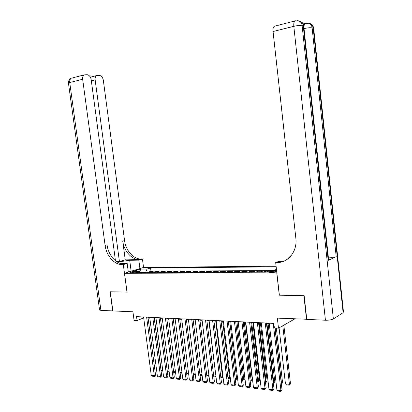 <?xml version="1.0" encoding="UTF-8"?>
<svg xmlns="http://www.w3.org/2000/svg" width="412" height="412" viewBox="0 0 412 412"><rect width="100%" height="100%" fill="white"/><g stroke="black" fill="none" stroke-linecap="round" stroke-linejoin="round"><path stroke-width="0.62" d="M130.64 272.847C133.097 272.687 134.503 272.378 134.863 271.925L134.013 271.807C131.572 271.961 130.166 272.27 129.801 272.723L130.64 272.847M276.086 266.178L143.603 267.429L124.527 273.269L276.838 272.842M294.322 318.857L294.359 319.146L278.486 328.194L274.371 327.973L273.846 323.415L136.563 316.637L137.078 320.562L143.695 317.894M115.468 260.755L91.191 79.701C90.604 76.781 89.255 75.113 87.148 74.701L84.161 74.917C82.951 75.746 82.446 77.199 82.657 79.279L69.731 82.524L100.919 310.396L112.687 310.911L110.102 291.773L127.035 292.098L110.272 291.778L112.862 310.921L132.927 311.796L134.065 320.397L137.078 320.562M306.739 319.243L277.338 318.116L278.486 328.194M279.367 295.162L303.886 295.698L306.497 319.393M268.542 271.199L265.539 271.209L265.652 272.167M260.374 272.188L262.444 271.225L257.83 271.245L257.938 272.193M252.69 272.214L254.781 271.256L250.244 271.276L250.352 272.219M245.13 272.239L247.241 271.292L242.771 271.312L242.884 272.244M237.688 272.26L239.815 271.323L235.422 271.343L235.53 272.27M230.36 272.286L232.512 271.353L228.181 271.374L228.289 272.291M223.15 272.311L225.318 271.384L221.053 271.405L221.162 272.317M216.048 272.332L218.231 271.415L214.034 271.436L214.142 272.342M209.054 272.358L211.258 271.446L207.123 271.467L207.231 272.363M202.163 272.378L204.388 271.477L200.314 271.493L200.423 272.383M195.381 272.404L197.616 271.508L193.604 271.523L193.717 272.409M188.701 272.425L190.952 271.534L186.997 271.549L187.11 272.43M182.114 272.445L184.38 271.565L180.487 271.58L180.595 272.45M175.63 272.471L177.912 271.59L174.07 271.606L174.183 272.471M169.239 272.492L171.531 271.616L167.746 271.637L167.859 272.497M162.941 272.512L165.243 271.647L161.514 271.663L161.628 272.517M156.73 272.533L159.047 271.673L155.37 271.688L155.484 272.538M275.025 271.214L273.228 271.225C270.529 271.369 269.113 271.688 268.974 272.193L272.219 272.394C274.933 272.25 276.354 271.925 276.488 271.42L275.025 271.214L275.128 272.09M140.394 272.584L139.277 271.462L135.61 272.6L266.193 272.167L269.381 270.854L276.612 270.818M139.277 271.462L132.669 271.493L140.487 269.088L147.058 269.041L150.565 267.949L276.158 266.847M275.273 270.823L276.292 268.006M275.35 270.571L150.988 271.184L149.319 271.714L149.427 272.559M150.612 272.553L152.94 271.699L149.319 271.714M153.048 272.543L155.37 271.688M159.202 272.523L161.514 271.663M165.449 272.502L167.746 271.637M171.783 272.481L174.07 271.606M178.211 272.461L180.487 271.58M184.736 272.44L186.997 271.549M191.359 272.414L193.604 271.523M198.084 272.394L200.314 271.493M204.908 272.373L207.123 271.467M211.835 272.347L214.034 271.436M218.875 272.327L221.053 271.405M226.018 272.301L228.181 271.374M233.28 272.275L235.422 271.343M240.649 272.25L242.771 271.312M248.142 272.229L250.244 271.276M255.749 272.203L257.83 271.245M263.484 272.178L265.539 271.209M279.284 295.198L276.761 272.878M127.035 292.118L124.527 273.269M148.037 317.606L149.752 317.693M154.196 317.915L155.957 318.002M160.443 318.224L162.261 318.316M166.783 318.543L168.652 318.636M173.215 318.862L175.141 318.955M179.745 319.187L181.728 319.285M186.373 319.516L188.413 319.619M193.104 319.851L195.206 319.954M199.938 320.191L202.096 320.299M206.875 320.536L209.1 320.649M213.921 320.891L216.207 321.005M221.079 321.247L223.433 321.365M228.346 321.607L230.772 321.726M235.731 321.973L238.224 322.102M243.235 322.349L245.799 322.478M250.862 322.73L253.498 322.859M258.612 323.116L261.326 323.25M266.487 323.508L269.278 323.647M150.988 271.184L150.565 267.949M147.058 269.041L145.534 272.569M140.487 269.088L141.198 272.584M273.254 323.384L280.943 390.561L282.024 389.767L274.964 328.003M269.227 323.188L276.921 390.087L280.943 390.561L280.793 391.4L277.982 391.065L276.921 390.087M282.024 389.767L280.793 391.4M282.787 325.743L289.42 384.319L285.449 383.881L279.079 327.859M290.455 383.557L289.26 385.148L289.42 384.319L290.455 383.557L283.847 325.14M289.26 385.148L286.484 384.839L285.449 383.881M303.304 24.272L304.689 23.474L302.521 22.964M343.119 312.693L313.197 28.088L313.702 28.649L343.459 311.843L343.119 312.693L333.354 318.909C331.547 319.83 328.91 320.268 325.434 320.222L306.76 319.403L304.154 295.703L279.372 295.203L275.679 262.599L277.101 262.583C288.312 262.753 297.516 251.212 295.857 238.291L273.058 31.533C272.826 28.943 273.213 27.192 274.201 26.296L275.221 26.033M275.679 262.599L278.96 261.296L283.513 261.229M290.115 256.861L288.807 257.382L289.615 257.366M328.199 260.358L303.253 25.827L303.804 26.445L328.606 259.73L328.199 260.358L336.213 256.728C334.456 257.382 331.866 257.768 328.452 257.891L328.41 257.891M288.879 258.046L288.807 257.382M277.101 262.583L278.733 261.929L284.45 260.93M139.915 268.557L138.808 260.116L129.698 260.281L117.343 262.068M138.808 260.116L142.449 259.06L141.295 259.081C133.54 259.297 125.748 250.558 124.579 240.618L103.33 80.294C102.758 77.441 101.465 75.808 99.447 75.406L96.624 75.602C95.44 76.4 94.951 77.832 95.157 79.892L91.346 80.834M125.243 259.869L139.493 259.601C131.727 259.812 123.919 251.042 122.745 241.066L125.243 259.869L119.418 261.512L116.555 261.558M126.978 292.118L123.312 264.597L122.143 264.612L124.069 264.056C116.22 264.231 108.299 255.177 107.069 244.919L105.117 245.403L82.657 79.279M123.312 264.597L127.174 263.479L120.752 263.572M119.418 261.512L95.157 79.892M100.919 310.396L99.529 309.86M128.317 272.105L127.174 263.479M143.546 267.445L142.449 259.06M122.143 264.612C114.284 264.782 106.353 255.692 105.117 245.403M265.23 322.987L272.929 389.618L274.021 388.835L266.435 323.049M261.27 322.792L268.969 389.155L272.929 389.618L272.796 390.452L270.025 390.128L268.969 389.155M274.021 388.835L272.796 390.452M257.34 322.601L265.045 388.696L266.152 387.919L258.556 322.658M253.447 322.405L261.151 388.238L265.045 388.696L264.926 389.52L262.202 389.201L261.151 388.238M266.152 387.919L264.926 389.52M249.579 322.215L257.289 387.785L258.406 387.012L250.81 322.277M245.748 322.029L253.457 387.332L257.289 387.785L257.181 388.604L254.498 388.289L253.457 387.332M258.406 387.012L257.181 388.604M241.942 321.839L249.657 386.883L250.784 386.126L243.183 321.901M238.172 321.654L245.887 386.441L249.657 386.883L249.559 387.702L246.922 387.393L245.887 386.441M250.784 386.126L249.559 387.702M275.18 328.019L281.514 383.448L282.56 382.697L276.328 328.081M281.298 383.423L281.386 384.18M282.56 382.697L281.396 384.257M266.924 323.528L273.733 382.588L274.794 381.847L268.083 323.585M273.3 382.542L273.733 382.588L273.393 383.387M274.794 381.847L273.599 383.412M259.261 323.147L266.075 381.749L267.146 381.012L260.435 323.204M265.426 381.677L266.075 381.749L265.956 382.563L265.524 382.511M267.146 381.012L265.956 382.563M251.717 322.771L258.535 380.915L259.622 380.188L252.901 322.833M257.68 380.822L258.535 380.915L258.432 381.728L257.778 381.651M259.622 380.188L258.432 381.728M234.428 321.468L242.143 386.003L243.286 385.251L235.679 321.53M230.715 321.288L238.43 385.565L242.143 386.003L242.06 386.817L239.465 386.507L238.43 385.565M243.286 385.251L242.06 386.817M244.29 322.4L251.114 380.101L252.211 379.38L245.49 322.462M250.058 379.982L251.114 380.101L251.021 380.904L250.156 380.806M252.211 379.38L251.021 380.904M227.033 321.103L234.747 385.132L235.901 384.391L228.294 321.164M223.376 320.922L231.096 384.705L234.747 385.132L234.68 385.941L232.121 385.637L231.096 384.705M235.901 384.391L234.68 385.941M236.982 322.04L243.806 379.292L244.913 378.582L238.188 322.096M242.56 379.158L243.806 379.292L243.724 380.096L242.658 379.972M244.913 378.582L243.724 380.096M219.756 320.742L227.47 384.278L228.634 383.541L221.023 320.809M216.156 320.567L223.87 383.855L227.47 384.278L227.409 385.081L224.895 384.782L223.87 383.855M228.634 383.541L227.409 385.081M229.783 321.679L236.612 378.499L237.513 377.933M235.175 378.345L236.612 378.499L236.54 379.298L235.273 379.153M237.539 378.113L236.54 379.298M212.587 320.392L220.302 383.438L221.476 382.712L213.869 320.454M209.044 320.217L216.763 383.021L220.302 383.438L220.255 384.236L217.778 383.943L216.763 383.021M221.476 382.712L220.255 384.236M222.696 321.324L229.525 377.722L230.2 377.304M227.908 377.541L229.525 377.722L229.463 378.51L228.006 378.35M230.246 377.686L229.463 378.51M205.531 320.042L213.246 382.609L214.431 381.888L206.824 320.109M202.045 319.872L209.76 382.197L213.246 382.609L213.21 383.402L210.769 383.114L209.76 382.197M214.431 381.888L213.21 383.402M215.718 320.979L222.542 376.949L222.995 376.676M220.75 376.753L222.542 376.949L222.495 377.737L220.847 377.552M223.067 377.263L222.495 377.737M198.584 319.702L206.299 381.79L207.488 381.079L199.882 319.764M195.149 319.532L202.864 381.388L206.299 381.79L206.273 382.578L203.868 382.295L202.864 381.388M207.488 381.079L206.273 382.578M208.843 320.634L215.903 376.053M213.704 375.976L215.667 376.192L215.631 376.975L213.802 376.769M215.991 376.759L215.631 376.975M191.745 319.362L199.454 380.987L200.654 380.281L193.053 319.429M188.361 319.197L196.071 380.59L199.454 380.987L199.439 381.769L197.07 381.491L196.071 380.59M200.654 380.281L199.439 381.769M202.065 320.299L208.92 375.43M206.762 375.214L208.894 375.445L208.863 376.223L206.86 376.002M185.003 319.032L192.713 380.194L193.923 379.498L186.322 319.094M181.677 318.867L189.381 379.802L192.713 380.194L192.708 380.976L190.375 380.698L189.381 379.802M193.923 379.498L192.708 380.976M199.928 374.462L202.029 374.693M202.127 375.476L200.026 375.239M178.37 318.703L186.07 379.416L187.29 378.726L179.694 318.77M175.09 318.543L182.789 379.03L186.07 379.416L186.075 380.188L183.778 379.916L182.789 379.03M187.29 378.726L186.075 380.188M193.192 373.72L195.237 373.942M195.334 374.719L193.285 374.441M171.83 318.378L179.529 378.649L180.755 377.964L173.164 318.445M168.601 318.219L176.295 378.267L179.529 378.649L179.539 379.416L177.278 379.148L176.295 378.267M180.755 377.964L179.539 379.416M186.564 372.989L188.547 373.205M188.645 373.978L186.631 373.529M165.392 318.064L173.081 377.892L174.312 377.212L166.726 318.126M162.204 317.904L169.893 377.516L173.081 377.892L173.102 378.654L170.872 378.391L169.893 377.516M174.312 377.212L173.102 378.654M180.029 372.268L181.955 372.479M182.053 373.246L180.564 373.081L180.075 372.639M159.042 317.75L166.726 377.145L167.967 376.475L160.386 317.817M155.906 317.595L163.585 376.774L166.726 377.145L166.757 377.902L164.563 377.644L163.585 376.774M167.967 376.475L166.757 377.902M173.586 371.557L175.46 371.763M175.558 372.525L174.307 372.386L173.612 371.763M152.79 317.441L160.469 376.408L161.715 375.744L154.139 317.508M149.695 317.286L157.369 376.043L160.469 376.408L160.505 377.165L158.342 376.908L157.369 376.043M161.715 375.744L160.505 377.165M167.241 370.862L169.059 371.058M169.157 371.815L168.137 371.701L167.246 370.903M146.626 317.137L154.294 375.682L155.545 375.028L147.985 317.204M143.577 316.988L151.245 375.322L154.294 375.682L154.345 376.434L152.208 376.182L151.245 375.322M155.545 375.028L154.345 376.434M162.755 370.367L161.113 370.182L154.32 317.92M162.853 371.114L162.055 371.027L161.113 370.182M151.111 272.286L153.547 272.275M157.23 272.26L159.702 272.255M163.435 272.239L165.943 272.229M169.729 272.214L172.278 272.208M176.12 272.193L178.7 272.183M182.604 272.167L185.225 272.157M189.185 272.147L191.843 272.136M195.865 272.121L198.563 272.111M202.642 272.095L205.382 272.085M209.528 272.069L212.309 272.059M216.516 272.044L219.344 272.033M223.613 272.018L226.482 272.008M230.823 271.992L233.738 271.982M238.146 271.966L241.108 271.956M245.583 271.941L248.59 271.93M253.138 271.91L256.197 271.899M260.822 271.884L263.927 271.874M273.352 272.342L273.228 271.225M313.671 28.273C313.321 25.935 312.09 24.36 309.968 23.551C311.812 24.329 312.888 25.843 313.197 28.088L312.121 27.841L336.213 256.728M303.773 26.038C303.407 23.623 302.135 22.001 299.951 21.167C301.831 21.965 302.933 23.52 303.253 25.827L302.114 25.57L333.354 318.909M325.434 320.222L293.818 26.327L273.058 31.533M305.967 23.129L305.127 23.366C304.205 24.231 303.855 25.971 304.077 28.582L304.035 28.593M293.818 26.327C297.34 25.529 300.101 25.276 302.114 25.57C301.79 23.252 300.688 21.697 298.803 20.894L294.91 20.997C293.952 21.898 293.591 23.68 293.818 26.327M295.821 20.734L274.201 26.296M296.861 20.61L298.824 20.899M304.077 28.582C307.527 27.81 310.205 27.563 312.121 27.841C311.807 25.59 310.73 24.071 308.882 23.293L303.783 23.705M306.945 23.01L308.871 23.288M139.647 259.601L141.455 259.081M124.228 264.056L122.302 264.612M122.745 241.066L124.579 240.618M68.469 83.214L69.731 82.524C69.52 80.479 70.025 79.042 71.245 78.223L72.486 77.904M131.145 271.24L129.698 260.281M139.493 259.601L141.295 259.081M96.624 75.602L90.362 77.173M84.161 74.917L71.245 78.223C69.262 79.202 68.33 80.814 68.449 83.059L99.56 310.071"/></g></svg>
